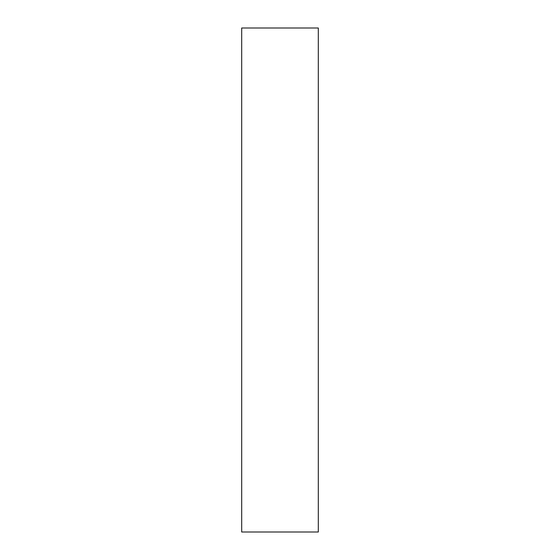 <?xml version="1.0" encoding="UTF-8"?>
<svg xmlns="http://www.w3.org/2000/svg" width="560" height="560" viewBox="0 0 560 560"><rect width="100%" height="100%" fill="white"/><g stroke="black" fill="none" stroke-linecap="round" stroke-linejoin="round"><path stroke-width="0.84" d="M318.304 532L318.304 28L241.696 28L241.696 532L318.304 532"/></g></svg>
